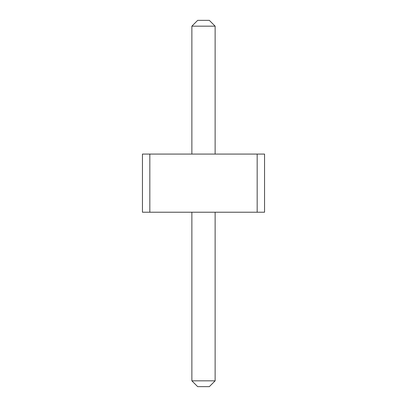 <?xml version="1.0" encoding="UTF-8"?>
<svg xmlns="http://www.w3.org/2000/svg" width="407" height="407" viewBox="0 0 407 407"><rect width="100%" height="100%" fill="white"/><g stroke="black" fill="none" stroke-linecap="round" stroke-linejoin="round"><path stroke-width="0.31" stroke-dasharray="2.04 1.53" d="M257.168 154.08L142.45 154.08L149.832 154.08L142.45 154.08L149.832 154.08L142.45 154.08L149.832 154.08L142.45 154.08L149.832 154.08L142.45 154.08L149.832 154.08L142.45 154.08L149.832 154.08L142.45 154.08L149.832 154.08L142.45 154.08L149.832 154.08L142.45 154.08L149.832 154.08L142.45 154.08L149.832 154.08L142.45 154.08L142.45 212.22L264.55 212.22L257.168 212.22L264.55 212.22L257.168 212.22L264.55 212.22L257.168 212.22L264.55 212.22L257.168 212.22L264.55 212.22L257.168 212.22L264.55 212.22L257.168 212.22L264.55 212.22L257.168 212.22L264.55 212.22L257.168 212.22L264.55 212.22L257.168 212.22L264.55 212.22L257.168 212.22L264.55 212.22L264.55 154.08L257.168 154.08L264.55 154.08L257.168 154.08L264.55 154.08L257.168 154.08L264.55 154.08L257.168 154.08L264.55 154.08L257.168 154.08L264.55 154.08L257.168 154.08L264.55 154.08L257.168 154.08L264.55 154.08L257.168 154.08L264.55 154.08L257.168 154.08L264.55 154.08L257.168 154.08L264.55 154.08L264.55 212.22L264.55 154.08L264.55 212.22L264.55 154.08L264.55 212.22L264.55 154.08L264.55 212.22L264.55 154.08L264.55 212.22L264.55 154.08L264.55 212.22L264.55 154.08L264.55 212.22L264.55 154.08L264.55 212.22L264.55 154.08L264.55 212.22L264.55 154.08L264.55 212.22L264.55 154.08L257.168 154.08L257.168 212.22M215.13 154.08L191.87 154.08L215.13 154.08L191.87 154.08L215.13 154.08L191.87 154.08L215.13 154.08L191.87 154.08L215.13 154.08L191.87 154.08L215.13 154.08L191.87 154.08L215.13 154.08L191.87 154.08L215.13 154.08L191.87 154.08L215.13 154.08L191.87 154.08L215.13 154.08L191.87 154.08L215.13 154.08L191.87 154.08L215.13 154.08L215.13 26.165L215.13 154.08L215.13 26.165L215.13 154.08L215.13 26.165L215.13 154.08L215.13 26.165L215.13 154.08L215.13 26.165L215.13 154.08L215.13 26.165L215.13 154.08L215.13 26.165L215.13 154.08L215.13 26.165L215.13 154.08L215.13 26.165L215.13 154.08L215.13 26.165L215.13 154.08L215.13 26.165L209.315 20.35L215.13 26.165L209.315 20.35L197.685 20.35L209.315 20.35L215.13 26.165L209.315 20.35L197.685 20.35L209.315 20.35L215.13 26.165L209.315 20.35L197.685 20.35L209.315 20.35L197.685 20.35L209.315 20.35L215.13 26.165L209.315 20.35L215.13 26.165L209.315 20.35L197.685 20.35L209.315 20.35L215.13 26.165L209.315 20.35L197.685 20.35L209.315 20.35L215.13 26.165L209.315 20.35L197.685 20.35L209.315 20.35L197.685 20.35L209.315 20.35L215.13 26.165L209.315 20.35L197.685 20.35L209.315 20.35L215.13 26.165L209.315 20.35L197.685 20.35L209.315 20.35L215.13 26.165L209.315 20.35L197.685 20.35L191.87 26.165L215.13 26.165L191.87 26.165L191.87 154.08L191.87 26.165L215.13 26.165L191.87 26.165L191.87 154.08L191.87 26.165L215.13 26.165L191.87 26.165L191.87 154.08L191.87 26.165L215.13 26.165L191.87 26.165L191.87 154.08L191.87 26.165L215.13 26.165L191.87 26.165L191.87 154.08L191.87 26.165L215.13 26.165L191.87 26.165L191.87 154.08L191.87 26.165L215.13 26.165L191.87 26.165L191.87 154.08L191.87 26.165L215.13 26.165L191.87 26.165L191.87 154.08L191.87 26.165L215.13 26.165L191.87 26.165L191.87 154.08L191.87 26.165L215.13 26.165L191.87 26.165L191.87 154.08M191.87 212.22L215.13 212.22L191.87 212.22L191.87 380.835L215.13 380.835L209.315 386.65L215.13 380.835L209.315 386.65L197.685 386.65L209.315 386.65L215.13 380.835L209.315 386.65L197.685 386.65L209.315 386.65L215.13 380.835L209.315 386.65L197.685 386.65L209.315 386.65L197.685 386.65L209.315 386.65L215.13 380.835L209.315 386.65L215.13 380.835L209.315 386.65L197.685 386.65L209.315 386.65L215.13 380.835L209.315 386.65L197.685 386.65L209.315 386.65L215.13 380.835L209.315 386.65L197.685 386.65L209.315 386.65L197.685 386.65L209.315 386.65L215.13 380.835L209.315 386.65L197.685 386.65L209.315 386.65L215.13 380.835L209.315 386.65L197.685 386.65L209.315 386.65L215.13 380.835L209.315 386.65L197.685 386.65L191.87 380.835L215.13 380.835L215.13 212.22L191.87 212.22L191.87 380.835L215.13 380.835L215.13 212.22L191.87 212.22L191.87 380.835L215.13 380.835L215.13 212.22L191.87 212.22L191.87 380.835L215.13 380.835L215.13 212.22L191.87 212.22L191.87 380.835L215.13 380.835L215.13 212.22L191.87 212.22L191.87 380.835L215.13 380.835L215.13 212.22L191.87 212.22L191.87 380.835L215.13 380.835L215.13 212.22L191.87 212.22L191.87 380.835L215.13 380.835L215.13 212.22L191.87 212.22L191.87 380.835L215.13 380.835L215.13 212.22L191.87 212.22L191.87 380.835L215.13 380.835L215.13 212.22L191.87 212.22L191.87 380.835L215.13 380.835L215.13 212.22L191.87 212.22L191.87 380.835L215.13 380.835L215.13 212.22L191.87 212.22L191.87 380.835L215.13 380.835L215.13 212.22L191.87 212.22L191.87 380.835L215.13 380.835L215.13 212.22L191.87 212.22L191.87 380.835L215.13 380.835L215.13 212.22L191.87 212.22L191.87 380.835L215.13 380.835L215.13 212.22L191.87 212.22L191.87 380.835L215.13 380.835L215.13 212.22L191.87 212.22L191.87 380.835L215.13 380.835L215.13 212.22L191.87 212.22L191.87 380.835L215.13 380.835L215.13 212.22L191.87 212.22L191.87 380.835L215.13 380.835L215.13 212.22L191.87 212.22L191.87 380.835L197.685 386.65L191.87 380.835M149.832 154.08L149.832 212.22M142.45 154.08L142.45 212.22L142.45 154.08M191.87 26.165L197.685 20.35L191.87 26.165L197.685 20.35L191.87 26.165L197.685 20.35L191.87 26.165L197.685 20.35L191.87 26.165L197.685 20.35L191.87 26.165L197.685 20.35L191.87 26.165L197.685 20.35L191.87 26.165L197.685 20.35L191.87 26.165L197.685 20.35L191.87 26.165L197.685 20.35L191.87 26.165L215.13 26.165M215.13 212.22L215.13 380.835"/><path stroke-width="0.61" d="M149.832 154.08L149.832 212.22L142.45 212.22L142.45 154.08L257.168 154.08L257.168 212.22L149.832 212.22M257.168 212.22L264.55 212.22L264.55 154.08L257.168 154.08M191.87 154.08L191.87 26.165L215.13 26.165L215.13 154.08M215.13 212.22L215.13 380.835L209.315 386.65L197.685 386.65L191.87 380.835L215.13 380.835M191.87 212.22L191.87 380.835M215.13 26.165L209.315 20.35L197.685 20.35L191.87 26.165"/></g></svg>

